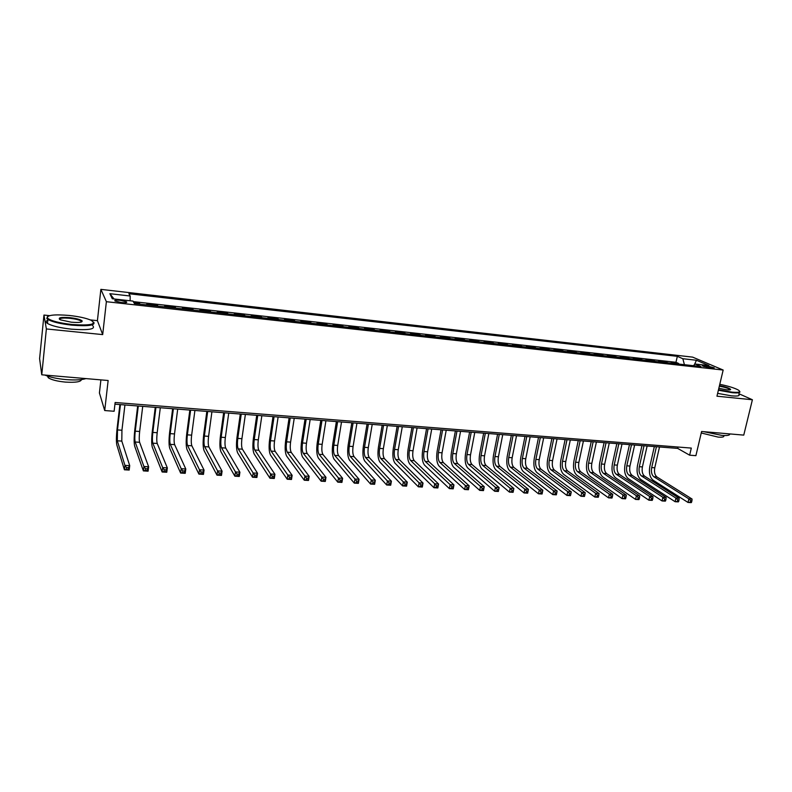 <?xml version="1.0" encoding="UTF-8"?>
<svg xmlns="http://www.w3.org/2000/svg" width="792" height="792" viewBox="0 0 792 792"><rect width="100%" height="100%" fill="white"/><g stroke="black" fill="none" stroke-linecap="round" stroke-linejoin="round"><path stroke-width="1.19" d="M121.344 302.524C125.7 302.9 127.423 302.653 126.512 301.792L120.216 300.307C115.85 299.93 114.117 300.168 115.028 301.039L121.344 302.524M100.891 379.883L99.416 392.981L104.712 410.543L114.127 411.256L115.137 402.494L691.307 448.084L689.644 455.182L695.901 455.667L701.593 431.492L743.757 435.115L752.4 399.752L738.976 393.763M49.54 315.642L43.956 315.058L39.6 358.647L41.758 374.794L46.372 328.947L102.693 334.6L106.376 301.693L100.871 289.367L97.416 320.651L90.308 319.909M106.376 301.693L723.165 370.042L692.654 357.133L100.871 289.367M43.956 315.058L46.372 328.947M672.923 363.409L671.141 362.617L678.596 363.449L678.467 364.023M667.913 362.855L666.141 362.063L666.013 362.637M666.141 362.063L658.617 361.221L660.37 362.013M647.698 360.608L645.965 359.815L653.568 360.657L653.44 361.241M634.907 359.182L633.204 358.39L640.876 359.241L640.748 359.835M621.987 357.746L620.304 356.954L628.056 357.816L627.927 358.41M608.939 356.291L607.286 355.499L615.117 356.37L614.988 356.964M595.762 354.826L594.139 354.034L602.039 354.915L601.92 355.509M582.457 353.351L580.853 352.559L588.842 353.44L588.713 354.044M569.012 351.856L567.448 351.064L575.507 351.955L575.388 352.559M555.43 350.341L553.895 349.549L562.043 350.46L561.914 351.064M541.718 348.817L540.213 348.025L548.44 348.945L548.321 349.549M527.868 347.272L526.393 346.48L534.699 347.411L534.58 348.025M513.869 345.718L512.424 344.926L520.819 345.866L520.7 346.48M499.732 344.144L498.317 343.352L506.801 344.302L506.682 344.916M485.447 342.56L484.07 341.768L492.634 342.718L492.515 343.342M471.012 340.956L469.666 340.164L478.328 341.124L478.21 341.758M456.43 339.332L455.123 338.54L463.865 339.52L463.756 340.144M441.688 337.689L440.421 336.907L449.262 337.887L449.143 338.521M426.799 336.036L425.561 335.244L434.491 336.244L434.382 336.877M411.751 334.363L410.553 333.571L419.572 334.58L419.463 335.224M396.535 332.67L395.376 331.888L404.504 332.897L404.385 333.541M381.16 330.957L380.041 330.175L389.258 331.204L389.149 331.848M365.627 329.234L364.538 328.442L373.864 329.482L373.755 330.135M349.916 327.482L348.876 326.7L358.301 327.749L358.192 328.403M334.036 325.72L333.036 324.938L342.56 325.997L342.461 326.65M317.988 323.938L317.028 323.156L326.66 324.225L326.552 324.888M301.752 322.126L300.841 321.344L310.573 322.433L310.474 323.096M285.348 320.305L284.477 319.522L294.317 320.621L294.218 321.295M268.755 318.453L267.934 317.681L277.883 318.79L277.784 319.463M251.975 316.592L251.203 315.81L261.261 316.939L261.172 317.612M235.016 314.701L234.284 313.929L244.461 315.067L244.362 315.741M217.859 312.8L217.176 312.018L227.462 313.167L227.373 313.86M200.505 310.87L199.871 310.098L210.276 311.256L210.187 311.939M182.952 308.91L182.378 308.147L192.901 309.316L192.812 310.009M165.191 306.94L164.677 306.167L175.319 307.355L175.23 308.058M147.233 304.94L146.768 304.178L157.539 305.375L157.45 306.078M707.048 365.904L702.326 365.914L709.493 367.825L714.216 367.815L707.048 365.904L706.712 367.359M684.417 364.686L682.843 358.717L677.328 356.341L128.898 293.743L130.175 296.01L109.88 293.703L112.296 298.772L133.026 301.099L134.373 303.514L700.94 366.528L695.128 364.023L693.376 365.686M682.843 358.717L696.455 360.261L708.919 365.558L695.128 364.023M678.596 363.449L675.972 362.291L133.323 301.633M139.996 304.138L139.55 303.366L133.947 302.742M157.539 305.375L158.034 306.148M175.319 307.355L175.874 308.128M192.901 309.316L193.505 310.088M210.276 311.256L210.939 312.028M227.462 313.167L228.175 313.949M244.461 315.067L245.213 315.84M261.261 316.939L262.073 317.711M277.883 318.79L278.735 319.572M294.317 320.621L295.218 321.403M310.573 322.433L311.513 323.215M326.66 324.225L327.64 325.007M342.56 325.997L343.589 326.779M358.301 327.749L359.36 328.531M373.864 329.482L374.972 330.274M389.258 331.204L390.406 331.987M404.504 332.897L405.682 333.689M419.572 334.58L420.8 335.372M434.491 336.244L435.748 337.036M449.262 337.887L450.549 338.679M463.865 339.52L465.201 340.303M478.328 341.124L479.695 341.916M492.634 342.718L494.04 343.51M506.801 344.302L508.236 345.094M520.819 345.866L522.284 346.658M534.699 347.411L536.194 348.203M548.44 348.945L549.965 349.737M562.043 350.46L563.597 351.252M575.507 351.955L577.091 352.747M588.842 353.44L590.456 354.242M602.039 354.915L603.682 355.707M615.117 356.37L616.78 357.162M628.056 357.816L629.749 358.608M640.876 359.241L642.599 360.033M653.568 360.657L655.321 361.449M104.712 410.543L108.138 380.507L41.758 374.794M723.165 370.042L716.958 396.198L752.4 399.752M114.949 404.177L677.685 448.401L689.644 455.182M678.001 447.034L677.685 448.401M675.972 362.291L677.328 356.341M139.55 303.366L139.461 304.078M130.175 296.01L130.126 300.772M694.376 364.736L696.455 360.261M109.88 293.703L114.018 298.97M102.693 334.6L97.416 320.651M691.584 502.187L691.931 500.752L690.644 500.673L690.307 502.118L691.584 502.187L691.218 502.633L688.01 502.455L653.073 480.19C649.836 477.418 648.757 472.824 649.836 466.429L654.341 446.569M659.508 446.975L654.766 467.785C654.043 472.072 654.766 475.121 656.934 476.962L692.069 499.049L688.852 498.851L690.644 500.673M656.419 446.738L651.687 467.577C650.965 471.854 651.687 474.913 653.855 476.754L688.852 498.851L688.01 502.455L690.307 502.118M691.931 500.752L692.069 499.049M718.492 389.733L731.937 392.139C739.035 392.743 741.183 392.05 738.372 390.08C734.62 388.011 728.422 386.09 719.779 384.308M739.629 391.278C740.837 392.773 738.332 393.248 732.095 392.683L718.374 390.228M719.453 385.674C725.749 386.902 729.472 388.139 730.63 389.397C730.679 389.931 729.392 390.07 726.769 389.822L718.829 388.308M729.749 433.907C729.996 435.303 727.363 435.798 721.849 435.392L703.722 431.67M723.641 435.6C724.532 436.917 722.71 437.422 718.166 437.105L701.237 432.986M738.837 394.327C740.154 395.881 737.649 396.376 731.343 395.822L717.631 393.367M730.095 389.842L729.907 389.456C728.185 388.258 724.66 387.169 719.344 386.169M71.904 324.502C90.902 325.75 97.238 324.304 90.922 320.176C86.001 318.107 78.834 316.533 69.419 315.473C54.113 314.196 46.797 315.058 47.451 318.087C50.668 320.81 58.816 322.948 71.904 324.502M93.704 322.106C95.604 325.393 88.328 326.413 71.874 325.166C60.37 323.859 52.381 321.958 47.886 319.473L46.817 318.582L47.411 316.661M71.26 322.186L60.449 319.849C57.281 317.731 60.469 317.008 70.023 317.671C76.497 318.453 80.527 319.513 82.121 320.879C82.516 322.364 78.893 322.799 71.26 322.186M81.606 321.908L81.022 320.958C78.972 319.81 75.289 318.928 69.993 318.315C63.301 317.74 59.786 318.077 59.459 319.315M85.922 378.596C81.655 379.952 75.052 380.289 66.122 379.606C57.133 378.774 50.064 377.259 44.906 375.071M81.497 379.546C80.942 381.863 75.557 382.704 65.36 382.09C57.172 381.289 51.5 379.853 48.342 377.804L47.441 376.061M80.952 321.621L81.824 321.809M92.605 325.492C96.05 329.185 88.991 330.403 71.448 329.175C59.964 327.878 51.975 325.967 47.49 323.453C45.53 322.146 45.639 321.077 47.807 320.255M41.491 372.784L41.253 371.062M678.685 501.435L679.021 499.99L677.724 499.91L677.388 501.366L678.685 501.435L678.338 501.89L675.091 501.702L640.649 479.368C637.461 476.586 636.412 471.983 637.481 465.548L641.956 445.599M647.123 446.005L642.411 466.924C641.698 471.22 642.401 474.289 644.549 476.131L679.18 498.277L675.942 498.089L677.724 499.91M644.015 445.757L639.312 466.696C638.59 471.002 639.293 474.081 641.431 475.923L675.942 498.089L675.091 501.702L677.388 501.366M679.021 499.99L679.18 498.277M665.646 500.683L665.983 499.227L664.676 499.148L664.339 500.603L665.646 500.683L665.329 501.138L662.053 500.95L628.115 478.546C624.977 475.754 623.947 471.131 625.017 464.666L629.462 444.619M634.63 445.025L629.947 466.043C629.234 470.359 629.927 473.448 632.036 475.299L666.171 497.505L662.894 497.317L664.676 499.148M631.481 444.777L626.809 465.815C626.096 470.141 626.789 473.23 628.888 475.081L662.894 497.317L662.053 500.95L664.339 500.603M665.983 499.227L666.171 497.505M652.479 499.92L652.816 498.455L651.489 498.376L651.153 499.841L652.479 499.92L652.182 500.376L648.886 500.188L615.453 477.715C612.364 474.913 611.355 470.27 612.424 463.775L616.839 443.619M622.007 444.025L617.354 465.151C616.641 469.498 617.324 472.596 619.403 474.448L653.024 496.723L649.717 496.534L651.489 498.376M618.829 443.777L614.196 464.934C613.483 469.28 614.156 472.378 616.226 474.24L649.717 496.534L648.886 500.188L651.153 499.841M652.816 498.455L653.024 496.723M639.184 499.138L639.51 497.673L638.174 497.594L637.847 499.069L639.184 499.138L638.916 499.603L635.57 499.415L602.682 476.873C599.643 474.071 598.653 469.399 599.712 462.875L604.098 442.619M609.266 443.025L604.652 464.26C603.94 468.617 604.603 471.735 606.642 473.596L639.738 495.94L636.402 495.743L638.174 497.594M606.058 442.777L601.455 464.033C600.742 468.399 601.405 471.517 603.435 473.378L636.402 495.743L635.57 499.415L637.847 499.069M639.51 497.673L639.738 495.94M625.739 498.366L626.076 496.881L624.72 496.802L624.393 498.287L625.739 498.366L625.502 498.831L622.126 498.633L589.773 476.032C586.793 473.21 585.823 468.527 586.882 461.964L591.228 441.609M596.406 442.015L591.822 463.35C591.109 467.735 591.763 470.864 593.772 472.735L626.323 495.139L622.948 494.941L624.72 496.802M593.168 441.758L588.595 463.122C587.892 467.518 588.535 470.646 590.535 472.517L622.948 494.941L622.126 498.633L624.393 498.287M626.076 496.881L626.323 495.139M612.167 497.574L612.493 496.089L611.127 496.01L610.8 497.495L612.167 497.574L611.959 498.039L608.553 497.851L576.744 475.17C573.814 472.349 572.873 467.636 573.923 461.053L578.239 440.59M583.417 440.995L578.863 462.439C578.16 466.844 578.794 469.983 580.764 471.854L612.77 494.337L609.365 494.139L611.127 496.01M580.15 440.738L575.606 462.211C574.903 466.617 575.537 469.765 577.497 471.636L609.365 494.139L608.553 497.851L610.8 497.495M612.493 496.089L612.77 494.337M598.455 496.772L598.772 495.277L597.396 495.198L597.069 496.693L598.455 496.772L598.267 497.247L594.832 497.049L563.587 474.309C560.716 471.478 559.796 466.745 560.845 460.122L565.122 439.56M570.299 439.966L565.785 461.518C565.082 465.943 565.706 469.102 567.636 470.983L599.079 493.525L595.634 493.317L597.396 495.198M566.993 439.708L562.498 461.291C561.795 465.716 562.409 468.874 564.33 470.755L595.634 493.317L594.832 497.049L597.069 496.693M598.772 495.277L599.079 493.525M584.595 495.97L584.912 494.465L583.526 494.386L583.199 495.891L584.447 496.445L580.962 496.247L550.301 473.438C547.48 470.587 546.589 465.844 547.638 459.182L551.885 438.52M557.053 438.926L552.578 460.588C551.875 465.033 552.479 468.201 554.38 470.092L585.248 492.703L581.764 492.495L583.526 494.386M553.717 438.659L549.252 460.35C548.559 464.805 549.153 467.983 551.044 469.864L581.764 492.495L580.962 496.247L583.199 495.891M584.912 494.465L585.248 492.703M570.587 495.158L570.913 493.644L569.497 493.565L569.181 495.069L570.468 495.643L566.953 495.436L536.887 472.557C534.125 469.705 533.254 464.934 534.293 458.241L538.511 437.471M543.678 437.877L539.233 459.647C538.54 464.122 539.124 467.3 540.986 469.191L571.27 491.872L567.755 491.664L569.497 493.565M540.312 437.61L535.887 459.409C535.194 463.884 535.768 467.072 537.619 468.963L567.755 491.664L566.953 495.436L569.181 495.069M570.913 493.644L571.27 491.872M526.769 436.541L522.373 458.459C521.69 462.954 522.255 466.161 524.066 468.062L553.588 490.822L557.142 491.04L556.35 494.822L552.796 494.614L523.334 471.666C520.631 468.805 519.79 464.013 520.819 457.281L524.997 436.402M530.165 436.808L525.769 458.697C525.076 463.191 525.641 466.389 527.462 468.29L557.142 491.04L556.756 492.812L555.331 492.733L555.014 494.248L556.439 494.337L556.756 492.812M555.014 494.248L552.796 494.614L553.588 490.822L555.331 492.733M513.087 435.471L508.741 457.499C508.058 462.023 508.603 465.231 510.375 467.141L539.273 489.971L542.866 490.189L542.084 494L538.491 493.792L509.652 470.765C507.009 467.894 506.197 463.082 507.217 456.321L511.355 435.333M516.523 435.739L512.167 457.736C511.474 462.251 512.028 465.468 513.81 467.369L542.866 490.189L542.451 491.981L541.015 491.891L540.698 493.416L542.144 493.505L542.451 491.981M540.698 493.416L538.491 493.792L539.273 489.971L541.015 491.891M542.144 493.505L542.084 494M499.277 434.382L494.97 456.529C494.287 461.073 494.812 464.3 496.544 466.211L524.809 489.119L528.442 489.327L527.67 493.159L524.037 492.951L495.832 469.854C493.248 466.973 492.456 462.142 493.475 455.351L497.574 434.254M502.742 434.659L498.425 456.766C497.742 461.31 498.267 464.538 500.009 466.448L528.442 489.327L527.997 491.129L526.551 491.04L526.234 492.575L527.69 492.664L527.997 491.129M526.234 492.575L524.037 492.951L524.809 489.119L526.551 491.04M527.69 492.664L527.67 493.159M485.328 433.283L481.051 455.548C480.378 460.112 480.883 463.36 482.575 465.28L510.197 488.248L513.869 488.466L513.097 492.317L509.424 492.099L481.873 468.943C479.348 466.052 478.586 461.192 479.596 454.361L483.665 433.155M488.822 433.561L484.546 455.796C483.863 460.36 484.377 463.597 486.08 465.508L513.869 488.466L513.394 490.268L511.919 490.189L511.612 491.723L513.087 491.812L513.394 490.268M511.612 491.723L509.424 492.099L510.197 488.248L511.919 490.189M513.087 491.812L513.097 492.317M471.23 432.175L467.003 454.558C466.33 459.152 466.815 462.409 468.468 464.33L495.426 487.367L499.128 487.595L498.366 491.466L494.663 491.248L467.765 468.013C465.3 465.112 464.577 460.231 465.587 453.37L469.607 432.056M474.764 432.462L470.527 454.806C469.854 459.39 470.349 462.647 472.002 464.567L499.128 487.595L498.623 489.406L497.138 489.317L496.841 490.872L498.326 490.951L498.623 489.406M496.841 490.872L494.663 491.248L495.426 487.367L497.138 489.317M498.326 490.951L498.366 491.466M456.984 431.056L452.806 453.559C452.133 458.172 452.608 461.449 454.212 463.379L480.487 486.486L484.239 486.704L483.486 490.604L479.734 490.387L453.519 467.082C451.123 464.171 450.42 459.261 451.42 452.371L455.4 430.937M460.558 431.343L456.37 453.806C455.697 458.42 456.172 461.687 457.786 463.617L484.239 486.704L483.704 488.525L482.199 488.436L481.902 490L483.407 490.09L483.704 488.525M481.902 490L479.734 490.387L480.487 486.486L482.199 488.436M483.407 490.09L483.486 490.604M442.599 429.927L438.461 452.549C437.798 457.182 438.253 460.469 439.808 462.409L465.389 485.585L469.181 485.813L468.438 489.723L464.647 489.505L439.124 466.132C436.798 463.211 436.125 458.281 437.125 451.351L441.055 429.808M446.213 430.214L442.065 452.796C441.401 457.43 441.857 460.716 443.421 462.657L469.181 485.813L468.617 487.644L467.102 487.555L466.805 489.119L468.32 489.208L468.617 487.644M466.805 489.119L464.647 489.505L465.389 485.585L467.102 487.555M468.32 489.208L468.438 489.723M428.076 428.789L423.977 451.529C423.324 456.192 423.75 459.489 425.264 461.439L450.133 484.684L453.964 484.912L453.222 488.842L449.401 488.624L424.591 465.181C422.324 462.251 421.681 457.301 422.671 450.331L426.561 428.67M431.719 429.076L427.611 451.777C426.957 456.44 427.383 459.736 428.918 461.677L453.964 484.912L453.37 486.743L451.836 486.654L451.539 488.238L453.073 488.327L453.37 486.743M451.539 488.238L449.401 488.624L450.133 484.684L451.836 486.654M453.073 488.327L453.222 488.842M413.384 427.63L409.345 450.49C408.692 455.182 409.098 458.499 410.563 460.449L434.709 483.763L438.58 484.001L437.847 487.951L433.976 487.733L409.9 464.211C407.702 461.271 407.098 456.301 408.078 449.292L411.919 427.522M417.077 427.928L413.018 450.747C412.365 455.43 412.771 458.746 414.256 460.697L438.58 484.001L437.946 485.842L436.402 485.753L436.105 487.337L437.659 487.427L437.946 485.842M436.105 487.337L433.976 487.733L434.709 483.763L436.402 485.753M437.659 487.427L437.847 487.951M398.554 426.472L394.555 449.45C393.901 454.163 394.287 457.499 395.713 459.459L419.107 482.843L423.027 483.07L422.304 487.05L418.394 486.832L395.05 463.241C392.931 460.291 392.357 455.291 393.327 448.252L397.129 426.353M402.277 426.759L398.267 449.707C397.614 454.42 398.01 457.746 399.435 459.707L423.027 483.07L422.364 484.932L420.8 484.833L420.502 486.427L422.077 486.526L422.364 484.932M420.502 486.427L418.394 486.832L419.107 482.843L420.8 484.833M422.077 486.526L422.304 487.05M383.566 425.284L379.615 448.401C378.972 453.133 379.328 456.489 380.704 458.449L403.336 481.902L407.296 482.14L406.583 486.139L402.633 485.912L380.051 462.251C378.002 459.291 377.457 454.271 378.428 447.193L382.18 425.185M387.328 425.581L383.368 448.658C382.714 453.39 383.09 456.737 384.476 458.707L407.296 482.14L406.603 484.001L405.019 483.912L404.732 485.516L406.316 485.605L406.603 484.001M404.732 485.516L402.633 485.912L403.336 481.902L405.019 483.912M406.316 485.605L406.583 486.139M368.409 424.096L364.518 447.332C363.875 452.093 364.221 455.459 365.538 457.43L387.397 480.962L391.397 481.199L390.694 485.219L386.694 484.991L364.894 461.261C362.924 458.291 362.409 453.242 363.37 446.124L367.072 423.997M372.21 424.393L368.3 447.599C367.666 452.361 368.013 455.717 369.349 457.687L391.397 481.199L390.664 483.07L389.06 482.971L388.783 484.585L390.387 484.684L390.664 483.07M388.783 484.585L386.694 484.991L387.397 480.962L389.06 482.971M390.387 484.684L390.694 485.219M353.103 422.898L349.262 446.262C348.628 451.044 348.945 454.43 350.212 456.41L371.27 480.002L375.319 480.239L374.626 484.288L370.577 484.06L349.579 460.251C347.678 457.271 347.203 452.202 348.153 445.045L351.806 422.789M356.945 423.195L353.083 446.53C352.45 451.311 352.777 454.687 354.064 456.667L375.319 480.239L374.557 482.12L372.933 482.021L372.656 483.655L374.279 483.744L374.557 482.12M372.656 483.655L370.577 484.06L371.27 480.002L372.933 482.021M374.279 483.744L374.626 484.288M337.63 421.681L333.838 445.173C333.214 449.985 333.511 453.39 334.729 455.37L354.964 479.031L359.053 479.279L358.37 483.348L354.281 483.11L334.105 459.231C332.284 456.242 331.838 451.153 332.779 443.956L336.382 421.582M341.52 421.988L337.709 445.441C337.085 450.252 337.382 453.648 338.62 455.628L359.053 479.279L358.261 481.16L356.618 481.071L356.341 482.704L357.984 482.793L358.261 481.16M356.341 482.704L354.281 483.11L354.964 479.031L356.618 481.071M357.984 482.793L358.37 483.348M321.998 420.453L318.255 444.074C317.632 448.916 317.909 452.331 319.077 454.321L338.471 478.051L342.609 478.299L341.936 482.397L337.798 482.16L318.463 458.202C316.711 455.202 316.305 450.094 317.245 442.857L320.8 420.354M325.918 420.76L322.166 444.352C321.542 449.183 321.819 452.598 323.007 454.578L342.609 478.299L341.778 480.2L340.115 480.101L339.847 481.744L341.51 481.843L341.778 480.2M339.847 481.744L337.798 482.16L338.471 478.051L340.115 480.101M341.51 481.843L341.936 482.397M306.187 419.206L302.514 442.966C301.891 447.827 302.138 451.262 303.257 453.262L321.79 477.061L325.977 477.319L325.314 481.437L321.136 481.19L302.643 457.172C300.99 454.163 300.613 449.014 301.534 441.748L305.039 419.117M310.157 419.522L306.464 443.243C305.841 448.104 306.098 451.529 307.227 453.529L325.977 477.319L325.106 479.219L323.433 479.12L323.166 480.774L324.839 480.873L325.106 479.219M323.166 480.774L321.136 481.19L321.79 477.061L323.433 479.12M324.839 480.873L325.314 481.437M290.218 417.948L286.595 441.837C285.981 446.738 286.209 450.183 287.268 452.192L304.92 476.061L309.157 476.319L308.504 480.457L304.276 480.219L286.664 456.123C285.09 453.093 284.754 447.935 285.665 440.619L289.11 417.869M294.228 418.265L290.585 442.124C289.971 447.015 290.209 450.46 291.278 452.46L309.157 476.319L308.246 478.229L306.553 478.13L306.286 479.794L307.989 479.893L308.246 478.229M306.286 479.794L304.276 480.219L304.92 476.061L306.553 478.13M307.989 479.893L308.504 480.457M274.072 416.681L270.508 440.708C269.894 445.629 270.102 449.094 271.102 451.103L287.862 475.052L292.139 475.309L291.505 479.477L287.219 479.229L270.508 455.053C269.013 452.024 268.716 446.837 269.627 439.481L273.012 416.602M278.121 416.998L274.547 440.995C273.933 445.906 274.141 449.371 275.161 451.381L292.139 475.309L291.189 477.23L289.476 477.13L289.219 478.804L290.931 478.903L291.189 477.23M289.219 478.804L287.219 479.229L287.862 475.052L289.476 477.13M290.931 478.903L291.505 479.477M257.747 415.404L254.242 439.56C253.638 444.51 253.816 447.995 254.757 450.005L270.597 474.022L274.933 474.279L274.299 478.477L269.973 478.229L254.183 453.984C252.767 450.945 252.509 445.728 253.41 438.332L256.747 415.325M261.845 415.721L258.321 439.847C257.727 444.787 257.905 448.272 258.855 450.282L274.933 474.279L273.943 476.22L272.2 476.111L271.953 477.794L273.685 477.893L273.943 476.22M271.953 477.794L269.973 478.229L270.597 474.022L272.2 476.111M273.685 477.893L274.299 478.477M241.243 414.107L237.798 438.402C237.204 443.381 237.352 446.876 238.234 448.906L253.133 472.992L257.519 473.25L256.895 477.467L252.519 477.22L237.669 452.895C236.353 449.846 236.135 444.609 237.016 437.174L240.293 414.028M245.381 414.434L241.926 438.689C241.332 443.659 241.481 447.163 242.382 449.183L257.519 473.25L256.489 475.19L254.727 475.091L254.48 476.784L256.242 476.883L256.489 475.19M254.48 476.784L252.519 477.22L253.133 472.992L254.727 475.091M256.242 476.883L256.895 477.467M224.552 412.79L221.176 437.233C220.592 442.233 220.711 445.757 221.532 447.787L235.471 471.943L239.907 472.2L239.293 476.447L234.858 476.19L220.978 451.806C219.75 448.737 219.572 443.47 220.443 435.996L223.661 412.721M228.74 413.117L225.344 437.521C224.76 442.52 224.888 446.035 225.73 448.064L239.907 472.2L238.828 474.151L237.055 474.052L236.808 475.754L238.59 475.853L238.828 474.151M236.808 475.754L234.858 476.19L235.471 471.943L237.055 474.052M238.59 475.853L239.293 476.447M207.682 411.464L204.366 436.046C203.791 441.075 203.881 444.609 204.643 446.648L217.592 470.884L222.077 471.151L221.483 475.418L216.998 475.16L204.098 450.697C202.96 447.619 202.831 442.332 203.692 434.808L206.841 411.404M211.919 411.8L208.593 436.342C208.009 441.372 208.108 444.896 208.88 446.935L222.077 471.151L220.968 473.111L219.166 473.002L218.929 474.715L220.72 474.814L220.968 473.111M218.929 474.715L216.998 475.16L217.592 470.884L219.166 473.002M220.72 474.814L221.483 475.418M190.625 410.127L187.377 434.848C186.803 439.906 186.872 443.461 187.565 445.51L199.505 469.805L204.049 470.072L203.465 474.378L198.921 474.111L187.031 449.569C185.991 446.49 185.902 441.174 186.754 433.61L189.842 410.068M194.911 410.464L191.644 435.154C191.07 440.203 191.139 443.748 191.852 445.797L204.049 470.072L202.881 472.042L201.069 471.943L200.831 473.666L202.653 473.764L202.881 472.042M200.831 473.666L198.921 474.111L199.505 469.805L201.069 471.943M202.653 473.764L203.465 474.378M173.379 408.771L170.201 433.64C169.636 438.728 169.666 442.302 170.3 444.352L181.2 468.715L185.793 468.993L185.219 473.319L180.625 473.052L169.775 448.44C168.835 445.352 168.785 439.996 169.627 432.392L172.646 408.712M177.705 409.108L174.507 433.947C173.943 439.025 173.983 442.589 174.636 444.639L185.793 468.993L184.595 470.973L182.754 470.864L182.526 472.596L184.358 472.705L184.595 470.973M182.526 472.596L180.625 473.052L181.2 468.715L182.754 470.864M184.358 472.705L185.219 473.319M155.935 407.395L152.826 432.412C152.262 437.53 152.272 441.124 152.836 443.173L162.677 467.617L167.33 467.894L166.765 472.25L162.122 471.983L152.321 447.292C151.48 444.193 151.47 438.817 152.311 431.165L155.262 407.345M160.311 407.741L157.182 432.719C156.628 437.837 156.638 441.421 157.222 443.47L167.33 467.894L166.072 469.884L164.211 469.775L163.994 471.517L165.855 471.626L166.072 469.884M163.994 471.517L162.122 471.983L162.677 467.617L164.211 469.775M165.855 471.626L166.765 472.25M138.293 406.009L135.254 431.175C134.699 436.323 134.68 439.926 135.175 441.995L143.926 466.508L148.639 466.785L148.094 471.171L143.382 470.893L134.67 446.134C133.927 443.025 133.977 437.62 134.788 429.927L137.679 405.969M142.718 406.365L139.659 431.482C139.115 436.63 139.095 440.233 139.61 442.292L148.639 466.785L147.342 468.785L145.451 468.676L145.233 470.428L147.124 470.537L147.342 468.785M145.233 470.428L143.382 470.893L143.926 466.508L145.451 468.676M147.124 470.537L148.094 471.171M120.443 404.613L117.483 429.927L117.315 440.798L124.948 465.379L129.72 465.666L129.185 470.072L124.423 469.795L116.82 444.965C116.186 441.837 116.276 436.412 117.077 428.67L119.899 404.563M124.928 404.959L121.938 430.234L121.8 441.094L129.72 465.666L128.373 467.676L126.463 467.557L126.255 469.329L128.155 469.438L128.373 467.676M126.255 469.329L124.423 469.795L124.948 465.379L126.463 467.557M128.155 469.438L129.185 470.072M704.038 366.656L704.296 365.597M654.766 467.785L651.687 467.577M656.934 476.962L653.855 476.754M642.411 466.924L639.312 466.696M644.549 476.131L641.431 475.923M629.947 466.043L626.809 465.815M632.036 475.299L628.888 475.081M617.354 465.151L614.196 464.934M619.403 474.448L616.226 474.24M604.652 464.26L601.455 464.033M606.642 473.596L603.435 473.378M591.822 463.35L588.595 463.122M593.772 472.735L590.535 472.517M578.863 462.439L575.606 462.211M580.764 471.854L577.497 471.636M565.785 461.518L562.498 461.291M567.636 470.983L564.33 470.755M552.578 460.588L549.252 460.35M554.38 470.092L551.044 469.864M539.233 459.647L535.887 459.409M540.986 469.191L537.619 468.963M525.769 458.697L522.373 458.459M527.462 468.29L524.066 468.062M512.167 457.736L508.741 457.499M513.81 467.369L510.375 467.141M498.425 456.766L494.97 456.529M500.009 466.448L496.544 466.211M484.546 455.796L481.051 455.548M486.08 465.508L482.575 465.28M470.527 454.806L467.003 454.558M472.002 464.567L468.468 464.33M456.37 453.806L452.806 453.559M457.786 463.617L454.212 463.379M442.065 452.796L438.461 452.549M443.421 462.657L439.808 462.409M427.611 451.777L423.977 451.529M428.918 461.677L425.264 461.439M413.018 450.747L409.345 450.49M414.256 460.697L410.563 460.449M398.267 449.707L394.555 449.45M399.435 459.707L395.713 459.459M383.368 448.658L379.615 448.401M384.476 458.707L380.704 458.449M368.3 447.599L364.518 447.332M369.349 457.687L365.538 457.43M353.083 446.53L349.262 446.262M354.064 456.667L350.212 456.41M337.709 445.441L333.838 445.173M338.62 455.628L334.729 455.37M322.166 444.352L318.255 444.074M323.007 454.578L319.077 454.321M306.464 443.243L302.514 442.966M307.227 453.529L303.257 453.262M290.585 442.124L286.595 441.837M291.278 452.46L287.268 452.192M274.547 440.995L270.508 440.708M275.161 451.381L271.102 451.103M258.321 439.847L254.242 439.56M258.855 450.282L254.757 450.005M241.926 438.689L237.798 438.402M242.382 449.183L238.234 448.906M225.344 437.521L221.176 437.233M225.73 448.064L221.532 447.787M208.593 436.342L204.366 436.046M208.88 446.935L204.643 446.648M191.644 435.154L187.377 434.848M191.852 445.797L187.565 445.51M174.507 433.947L170.201 433.64M174.636 444.639L170.3 444.352M157.182 432.719L152.826 432.412M157.222 443.47L152.836 443.173M139.659 431.482L135.254 431.175M139.61 442.292L135.175 441.995M121.938 430.234L117.483 429.927M121.8 441.094L117.315 440.798M126.423 302.524L126.512 301.792M730.085 389.723L730.63 389.397M47.49 323.453L47.886 319.473M81.022 320.958L80.903 322.126M48.49 376.408L48.342 377.804M81.507 321.364L82.121 320.879M47.451 318.087L46.817 318.582"/></g></svg>
